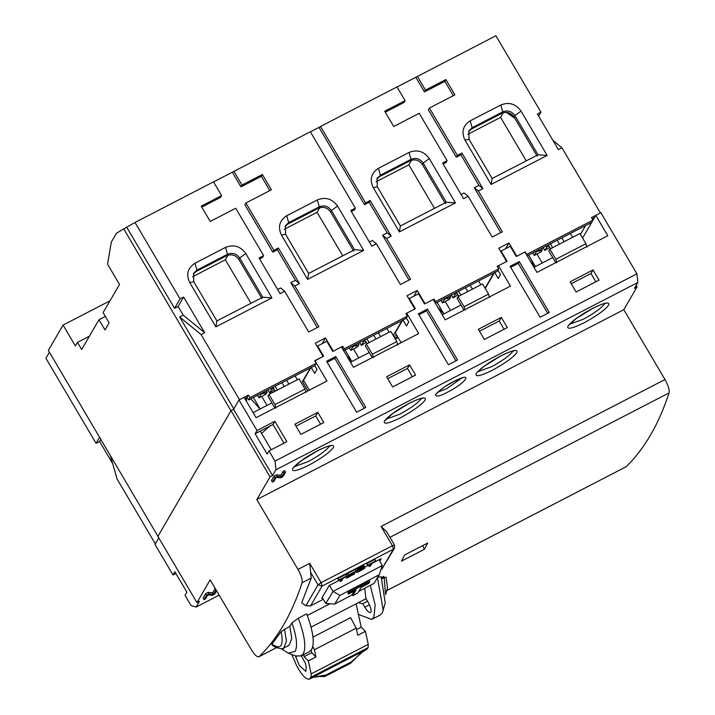 <?xml version="1.0" encoding="UTF-8"?>
<svg xmlns="http://www.w3.org/2000/svg" width="715" height="715" viewBox="0 0 715 715"><rect width="100%" height="100%" fill="white"/><g stroke="black" fill="none" stroke-linecap="round" stroke-linejoin="round"><path stroke-width="1.07" d="M296.761 656.272L295.706 656.817L295.501 655.878L301.095 655.968L303.276 653.787C306.369 647.343 304.715 635.474 298.316 618.189L306.726 613.845C313.152 631.157 314.806 643.026 311.686 649.435L309.506 651.615L301.095 655.968M295.706 656.817L299.451 665.638L305.823 671.394L306.288 667.31L305.403 663.27L300.952 655.333M303.643 654.645L304.09 656.683L308.326 660.883L311.15 673.888L368.243 644.349L368.127 647.62L311.034 677.159L309.22 679.25L311.731 677.954M324.342 676.301L325.843 675.058L312.795 677.248L309.711 678.839C306.663 680.323 302.356 676.05 296.796 666.031L291.765 654.493M311.034 677.159L311.15 673.888M304.09 656.683L311.74 652.732L315.967 656.924L314.403 649.747L356.204 628.119L357.768 635.295L365.41 631.345L368.243 644.349M315.967 656.924L308.326 660.883M356.517 629.558L361.182 627.144L356.097 603.835M311.74 652.732L311.186 650.194M312.973 637.11L350.6 617.644L356.204 628.119M312.75 646.646L314.403 649.747M361.182 627.144L365.41 631.345M311.856 677.918C314.439 676.855 318.774 676.381 324.851 676.497L350.547 663.297L361.066 652.858L366.804 649.3L368.127 647.62M366.804 649.3L363.247 651.294M363.738 650.882L350.064 662.993M369.217 580.616L348.92 591.305L347.856 593.057L348.464 594.076L349.519 592.324L369.825 581.635L369.217 580.616M354.282 591.01L352.084 594.639L352.692 595.658L356.079 590.063L348.464 594.076M352.227 594.862L334.692 604.095L339.929 595.443L379.272 574.726L374.034 583.386L358.689 591.457M348.92 591.305L349.519 592.324M369.825 581.635L368.77 583.377L361.155 587.39L357.768 592.985L352.692 595.658M334.692 604.095L325.781 603.451L322.188 597.534M378.95 559.782L382.284 565.494L379.272 574.726M382.284 565.494L333.074 591.403L339.929 595.443M329.454 585.388L333.074 591.403L325.781 603.451M377.323 577.318L381.158 576.764L385.242 603.022L382.284 612.907L380.103 615.088L371.684 619.44L358.394 614.382M377.475 577.702L383.258 610.485M358.26 602.718L362.737 603.692L367.537 601.208M175.899 573.501L173.021 574.994L155.003 544.437L158.793 537.912M276.473 647.647L259.179 656.602C257.418 657.55 254.799 655.244 251.331 649.685L210.156 579.856L196.938 602.593L157.899 536.393L230.945 410.741L233.546 409.329L238.989 399.971L257.007 430.528L255.139 433.737L267.151 454.105L269.019 450.897L275.025 461.086L636.922 273.827L600.895 212.713L595.792 215.349L607.804 235.727L536.956 272.379L524.944 252.011L516.275 256.497L510.269 246.309L501.099 251.054L507.105 261.243L498.435 265.73L510.447 286.098L445.204 319.855L433.192 299.487L424.531 303.964L418.525 293.785L409.346 298.53L415.352 308.719L406.692 313.197L418.704 333.574L353.46 367.331L341.448 346.954L332.779 351.44L326.773 341.252L317.603 346.006L323.609 356.186L314.94 360.673L326.952 381.041L256.095 417.703L244.092 397.334L238.989 399.971M123.749 228.925L116.474 233.233L111.29 242.153L107.572 264.184L119.512 284.436L103.13 312.616L109.127 322.796L104.98 329.928L98.974 319.748L81.662 349.528L77.461 342.405L75.388 345.971L63.072 325.084L48.352 350.413L157.952 536.304L230.945 410.741L123.749 228.925L135.001 222.472L180.046 298.87L183.612 297.02L204.633 332.672L201.067 334.522L239.498 399.703L248.418 395.091L247.077 397.406L248.579 399.953L249.919 397.638L248.418 395.091M271.235 449.753L260.242 431.1L272.978 424.504L283.98 443.157M275.954 469.746L272.585 475.538L270.038 476.86L256.819 499.597L623.811 309.702L637.029 286.965L634.482 288.288L637.851 282.488L275.954 469.746L275.025 461.086M272.585 475.538L233.546 409.329M173.021 574.994L174.889 571.777L186.901 592.154L185.033 595.363L191.039 605.551L196.116 607.071L219.165 595.148M196.938 602.593L199.485 601.279L196.116 607.071M322.465 597.99L321.696 598.384L329.159 585.54L339.536 580.178M343.057 578.355L345.953 576.853M354.515 572.42L356.133 571.58M363.157 568.872L358.126 570.963L357.169 569.274L358.716 567.898L363.39 565.529L364.865 567.093L368.431 565.225M371.952 563.402L381.158 558.638L379.719 561.105M424.388 549.299L427.686 543.034L404.744 554.903L401.455 561.168L424.388 549.299L422.672 545.625M582.582 238.077L595.792 215.349L600.385 212.981L591.466 217.592L592.967 220.14L591.618 222.463L527.178 255.8M507.31 327.595L484.377 339.464L478.371 329.284L501.304 317.415L507.31 327.595M599.063 280.128L576.12 291.997L570.123 281.808L593.057 269.939L599.063 280.128M392.624 386.94L386.618 376.751L409.561 364.882L415.567 375.071L392.624 386.94M300.881 434.416L294.875 424.227L317.809 412.358L323.815 422.547L300.881 434.416M549.308 312.518L540.138 317.263L510.108 266.338L519.278 261.592L549.308 312.518M448.385 364.739L418.355 313.805L427.534 309.059L457.555 359.985L448.385 364.739M356.633 412.206L326.603 361.281L335.782 356.535L365.812 407.461L356.633 412.206M257.007 430.528L274.846 421.296L286.858 441.664L269.019 450.897M255.139 433.737L260.242 431.1M270.038 476.86L230.999 410.651M272.352 482.08L271.45 480.551L274.042 476.092L276.437 474.858L280.861 475.216L283.069 471.426L284.659 470.595L285.562 472.123L282.97 476.583L280.584 477.817L276.205 477.361L273.943 481.258L272.352 482.08L274.944 477.62L277.331 476.387L281.764 476.744L283.971 472.946L285.562 472.123M216.591 590.769L214.643 594.12L212.248 595.354L207.877 594.898L205.616 598.786L204.025 599.617L203.123 598.089L205.714 593.629L208.101 592.386L212.534 592.753L215.34 588.651M367.456 565.467L366.759 563.599L374.892 559.389L375.59 561.257L372.166 563.027L370.495 565.896L369.217 566.557L370.879 563.688L367.653 565.127L375.786 560.918M368.314 565.038L369.217 566.557M355.829 571.062L356.731 572.59L355.775 570.901L357.679 570.204L358.581 571.732L363.274 569.06M345.846 576.665L346.739 578.185L348.607 574.976L356.311 570.99L349.653 574.726L349.135 575.611L354.703 572.733L348.902 576.022L348.268 577.112L354.685 573.796L354.336 573.207M346.596 575.361L347.705 573.448L355.409 569.462L356.311 570.99M338.561 580.41L337.864 578.542L345.997 574.333L346.695 576.21L343.272 577.979L341.609 580.848L340.322 581.51L341.993 578.641L338.767 580.071L346.9 575.861M340.322 581.51L339.428 579.963M380.997 569.444L381.917 568.97L393.429 549.174L322.072 586.094L310.56 605.891L323.269 599.313M281.361 648.72L288.279 653.197L295.179 651.338C297.744 646.172 296.671 636.707 291.961 622.926L298.316 618.189M291.961 622.926L289.852 626.269L291.8 638.531L289.092 645.27L283.739 648.031C285.088 649.729 273.872 648.058 271.807 644.501L271.941 644.135C280.843 650.123 283.909 645.949 281.147 631.586L289.852 626.269M281.147 631.586L271.941 644.135M381.819 578.685L385.894 577.389M385.564 594.621L387.512 587.748L386.029 577.041M381.703 578.355L384.035 576.308L381.461 577.64M329.964 603.755L307.343 615.463M623.811 309.702L664.986 379.531C668.239 385.412 669.606 389.872 669.088 392.893C658.774 424.272 644.474 448.877 626.179 466.707L387.262 590.375M276.526 647.674L259.179 656.602C277.474 638.772 291.783 614.167 302.088 582.788C302.633 579.776 301.265 575.325 297.985 569.426L309.711 563.357L310.614 572.304L318.023 584.861L322.072 586.094L321.089 582.654L392.446 545.733L381.068 526.437L664.986 379.531M310.614 572.304L311.266 578.042L301.667 602.799L305.886 605.73L318.023 584.861L321.089 582.654L309.711 563.357M501.304 317.415L499.231 320.981L504.111 329.257M479.497 331.197L499.231 320.981M593.057 269.939L590.983 273.505L595.863 281.781M571.249 283.721L590.983 273.505M409.561 364.882L407.487 368.457L412.358 376.725M387.745 378.664L407.487 368.457M317.809 412.358L315.735 415.924L320.615 424.201M296.001 426.14L315.735 415.924M519.278 261.592L518.241 263.37L547.708 313.34M510.671 267.294L518.241 263.37M427.534 309.059L426.498 310.846L455.956 360.816M418.919 314.761L426.498 310.846M335.782 356.535L334.745 358.313L364.212 408.292M327.175 362.237L334.745 358.313M401.097 342.682L395.279 332.815L402.849 319.802L406.46 325.906L408.739 321.982L406.361 317.961M406.192 314.055L406.692 313.197L414.843 308.978L407.041 295.742L417.229 290.46L425.041 303.705L433.96 299.093L435.462 301.632L498.668 268.929L497.166 266.382L506.595 261.502L498.784 248.266L508.982 242.993L516.784 256.229L525.194 251.877L526.696 254.424L592.967 220.14M485.226 288.449L494.324 272.799M494.601 272.326L498.203 278.439L500.482 274.515L497.935 270.19M497.613 267.151L498.435 265.73L506.595 261.502L498.435 265.73M637.851 282.488L636.922 273.827M274.846 421.296L272.978 424.504M309.345 390.149L303.535 380.291L311.105 367.269L314.707 373.382L316.986 369.458L314.77 365.705M314.77 360.959L323.091 356.454L315.288 343.209L325.486 337.936L333.288 351.181L342.717 346.301L344.219 348.849L407.425 316.137L405.923 313.599L414.843 308.978L406.692 313.197M253.101 412.618L271.888 402.903M533.962 267.303L552.749 257.579M350.457 362.246L369.244 352.522M395.315 339.035L398.103 337.596M261.61 433.424L269.492 426.31M256.819 499.597L297.985 569.426M283.069 471.426L283.971 472.946M280.861 475.216L281.764 476.744M276.437 474.858L277.331 476.387M274.042 476.092L274.944 477.62M636.135 285.446L637.029 286.965M214.741 588.954L215.644 590.483L216.243 590.17M212.534 592.753L213.436 594.281L215.644 590.483M208.101 592.386L209.003 593.915L213.436 594.281M205.714 593.629L206.617 595.157L209.003 593.915M204.025 599.617L206.617 595.157M366.759 563.599L367.653 565.127M363.872 565.467L364.865 567.093L363.443 567.728L364.516 568.47L356.731 572.59M363.39 565.529L364.775 566.995M362.648 565.771L363.551 567.299L364.284 567.058M361.62 566.253L362.523 567.782L363.551 567.299M360.548 566.807L361.45 568.336L362.523 567.782M359.654 567.317L360.557 568.845L361.45 568.336M358.716 567.898L359.618 569.426L360.557 568.845M357.706 568.613L358.608 570.141L359.618 569.426M357.33 568.997L358.233 570.525L358.608 570.141M357.169 569.274L358.233 570.525M361.701 569.444L362.005 569.962M360.78 569.918L361.102 570.472M359.019 570.713L359.395 571.356M357.151 570.329L358.054 571.857L358.581 571.732M357.062 570.239L358.054 571.857M356.678 572.429L357.956 571.768M364.284 567.397L364.713 568.13M364.096 567.487L364.444 568.076M362.657 568.014L362.97 568.55L363.747 568.246M361.638 568.523L361.942 569.033L362.97 568.55M360.387 569.238L360.655 569.703L361.942 569.033M359.833 569.596L360.655 569.703M359.413 570.034L360.056 569.962M363.443 567.728L359.493 570.159M354.425 572.259L354.703 572.733M347.705 573.448L348.607 574.976M354.685 573.796L346.739 578.185M337.864 578.542L338.767 580.071M310.56 605.891L305.886 605.73M394.474 545.304L392.446 545.733L393.429 549.174L394.528 548.137L381.917 568.97M394.528 548.137L394.519 545.098L386.538 531.558L381.068 526.437M362.737 603.692L364.811 607.205C367.635 611.683 369.655 613.336 370.87 612.174C371.55 610.092 370.567 606.651 367.921 601.86L365.848 598.339L364.73 588.284M497.595 270.779L498.123 270.502M442.21 314.77L460.996 305.055M464.089 306.762L488.56 294.097L482.553 283.918L458.083 296.573L464.089 306.762L465.072 310.194M489.543 297.538L488.56 294.097M463.99 310.131L457.046 298.361L458.083 296.573M555.841 259.286L585.916 243.726L579.91 233.537L549.835 249.106L555.841 259.286L556.824 262.727M586.899 247.167L585.916 243.726M555.743 262.664L548.798 250.885L549.835 249.106M306.047 392.481L305.064 389.049L274.989 404.61L275.972 408.042M274.891 407.979L267.946 396.208L268.983 394.421L274.989 404.61M397.79 345.014L396.807 341.573L372.345 354.229L373.328 357.67M372.247 357.607L365.302 345.828L366.339 344.049L372.345 354.229M370.272 585.362L375.161 604.97L373.874 617.26L371.684 619.44M409.016 299.102L409.346 298.53M500.768 251.626L501.099 251.054M305.064 389.049L299.058 378.861L268.983 394.421M317.272 346.569L317.603 346.006M396.807 341.573L390.801 331.385L366.339 344.049M281.996 382.659L284.266 386.511M266.472 390.694L267.231 391.981L265.891 394.305L259.009 397.862L257.516 395.332M261.726 396.45L267.017 405.423M288.905 384.107L286.635 380.264M307.879 390.908L302.4 381.622L303.875 380.863M380.657 336.64L378.387 332.788M373.748 335.192L376.019 339.035M358.224 343.218L358.984 344.514L357.634 346.829L350.752 350.386L349.26 347.856M353.478 348.983L358.76 357.947M345.104 350.01L351.878 361.513L346.748 355.945M98.974 319.748L105.382 316.432M260.099 408.998L250.777 398.818M253.351 397.486L260.135 408.98M267.231 391.981L263.924 393.697L264.648 392.446L261.082 394.296L259.009 397.862M274.462 389.711L269.644 392.893L271.727 389.326L273.639 388.325M275.114 386.225L277.384 390.068M228.031 255.157L225.341 259.786L250.992 303.285M295.063 375.902L297.333 379.754M302.4 381.622L310.319 368.011M285.008 226.485L287.841 224.063L318.425 208.244C323.323 206.34 327.372 207.573 330.58 211.926L353.702 251.144M284.32 229.265L317.094 212.31L319.775 207.69M342.744 255.809L317.094 212.31M397.594 336.738L394.805 338.177M402.071 320.534L393.295 335.621M393.902 336.649L396.691 335.21M366.867 338.749L369.137 342.601M358.984 344.514L355.668 346.221L356.401 344.979L352.826 346.82L350.752 350.386M366.205 342.244L361.397 345.417L363.47 341.85L365.392 340.858M157.952 536.304L230.945 410.741L157.952 536.304M89.402 336.22L77.461 342.405M155.513 544.169L117.081 478.978L110.414 455.678M112.693 463.651L99.626 441.486L96.06 443.336L45.912 358.286L49.424 352.236M246.246 400.981L246.684 400.23L246.076 399.211L247.104 397.451M261.082 394.296L260.716 393.67M264.282 391.829L264.648 392.446M273.032 387.298L275.302 391.15M193.265 273.961L196.098 271.539L226.682 255.711C231.58 253.816 235.628 255.041 238.828 259.402L261.949 298.611M225.341 259.786L192.576 276.741M317.29 199.941L319.256 206.814C324.154 204.919 328.203 206.143 331.411 210.496L337.543 206.081L363.667 250.384L307.593 279.395L281.469 235.092C277.67 226.968 279.413 220.524 286.706 215.76L317.29 199.941C325.477 196.688 332.225 198.734 337.543 206.081M318.425 208.244L319.256 206.814L288.672 222.642L287.841 224.063M281.469 235.092L285.535 234.234L285.392 225.752L288.672 222.642L286.706 215.76M285.535 234.234L308.657 273.452L354.533 249.714L331.411 210.496L330.58 211.926M386.806 328.426L389.076 332.278M322.17 343.638L325.486 337.936M413.913 296.171L417.229 290.46M364.784 339.822L367.054 343.674M352.826 346.82L352.459 346.203M356.034 344.353L356.401 344.979M109.985 300.818L63.072 325.084M246.684 400.23L246.005 400.579M244.825 398.577L247.077 397.406M135.001 222.472L213.499 181.86L221.605 195.615L201.219 206.161L210.228 221.435L235.718 208.253L263.638 255.613L259.053 257.99L280.074 293.642L284.659 291.264L280.62 287.957L277.635 289.504M213.553 181.95L310.346 131.748L355.391 208.145L350.806 210.514L371.818 246.166L376.412 243.788L372.372 240.481L369.378 242.028M318.997 127.395L320.543 126.475L365.58 202.863L370.173 200.495L391.194 236.147L387.155 232.831L369.137 202.274L364.543 204.651L318.997 127.395L310.399 131.837M320.543 126.475L397.004 86.917L405.11 100.663L384.715 111.218L393.724 126.492L419.213 113.31L447.134 160.669L442.549 163.047L463.57 198.69L468.155 196.321L464.115 193.005L461.13 194.552M397.048 87.007L495.888 35.75L540.924 112.139L538.618 116.116M126.805 227.343L174.549 308.317L180.046 298.87M183.612 297.02L178.115 306.476L174.549 308.317M178.115 306.476L183.228 315.136L204.633 332.672M201.067 334.522L179.653 316.977L183.228 315.136M179.653 316.977L234.002 409.159M96.06 443.336L99.573 437.285M100.833 439.421L99.626 441.486M245.406 399.56L246.076 399.211M269.644 392.893L267.911 389.952M271.119 388.29L271.727 389.326M189.725 282.559C185.918 274.435 187.661 268 194.963 263.236L225.538 247.408C233.725 244.164 240.481 246.21 245.79 253.548L271.915 297.86L215.85 326.871L189.725 282.559L193.783 281.71L216.904 320.919L262.78 297.19L239.659 257.972L238.828 259.402M225.538 247.408L227.504 254.29C232.402 252.386 236.459 253.619 239.659 257.972L245.79 253.548M226.682 255.711L227.504 254.29L196.929 270.109L196.098 271.539M193.783 281.71L193.64 273.228L196.929 270.109L194.963 263.236M308.657 273.452L307.593 279.395M354.533 249.714L363.667 250.384M341.895 347.722L342.717 346.301M407.425 316.137L406.075 318.461L343.683 350.743M433.46 299.943L433.96 299.093M376.76 179.009L379.594 176.596L410.178 160.768C415.075 158.873 419.124 160.097 422.324 164.45L445.445 203.668M376.072 181.789L408.837 164.834L411.527 160.214M434.488 208.342L408.837 164.834M361.397 345.417L359.663 342.476M362.863 340.823L363.47 341.85M449.976 295.751L450.736 297.038L449.386 299.353L442.505 302.919L441.012 300.38M445.222 301.507L450.513 310.48M594.442 217.673L592.19 218.835M585.567 225.591L580.428 234.422M542.265 263.004L536.974 254.04M542.479 249.562L539.173 251.278L539.897 250.027L536.33 251.877L534.257 255.443L541.139 251.886L542.479 249.562L541.72 248.275M547.163 155.441L491.098 184.452L464.973 140.14C461.166 132.016 462.909 125.581 470.211 120.817L500.786 104.998C508.973 101.745 515.73 103.791 521.038 111.129L547.163 155.441L538.029 154.771L514.907 115.553L521.038 111.129M455.419 202.908L399.345 231.919L373.221 187.616C369.414 179.492 371.165 173.048 378.458 168.293L409.043 152.465C417.229 149.221 423.977 151.267 429.295 158.605L455.419 202.908L446.276 202.238L423.155 163.029C419.955 158.667 415.907 157.443 411.009 159.347L380.425 175.166L377.136 178.276L377.279 186.758L400.4 225.976L446.276 202.238M595.792 215.349L600.385 212.981L561.945 147.791L558.379 149.641L537.358 113.989L540.924 112.139M417.39 76.362L425.497 90.117L445.883 79.571L454.892 94.845L429.411 108.028L457.332 155.396L461.917 153.019L482.938 188.671L478.353 191.048L502.377 231.785L492.179 237.058L468.155 196.321M391.194 236.147L386.601 238.515L410.625 279.261L400.427 284.534L376.412 243.788M233.885 171.314L242.001 185.06L262.387 174.514L271.396 189.788L245.906 202.98L273.836 250.339L278.421 247.971L299.442 283.614L294.857 285.991L318.872 326.728L308.683 332.01L284.659 291.264M249.919 397.638L316.182 363.354L314.68 360.807L323.091 356.454L314.94 360.673M516.784 256.229L524.944 252.011L516.784 256.229M500.777 232.616L474.313 187.732L478.898 185.364L460.88 154.806L456.295 157.175L428.374 109.815L429.411 108.028M453.292 95.676L444.846 81.349L424.46 91.895L415.844 77.283M405.11 100.663L404.073 102.451L385.278 112.175M447.134 160.669L446.097 162.457L443.112 163.994M317.272 327.559L290.817 282.684L295.402 280.307L277.384 249.75L272.799 252.127L244.87 204.758L245.906 202.98M269.796 190.619L261.35 176.292L240.964 186.847L232.339 172.226M221.605 195.615L220.569 197.394L201.782 207.118M263.638 255.613L262.602 257.4L259.617 258.946M552.936 140.417L561.945 147.791M216.904 320.919L215.85 326.871M262.78 297.19L271.915 297.86M316.182 363.354L314.841 365.669L248.579 399.953M343.397 350.261L344.219 348.849M434.961 302.49L435.462 301.632M478.558 280.959L480.829 284.811M485.047 288.145L493.815 273.058M472.409 289.164L470.139 285.312M465.492 287.716L467.762 291.568M437.812 307.325L443.854 313.921M443.89 313.903L437.106 302.409M450.736 297.038L447.42 298.754L448.144 297.503L444.578 299.353L442.505 302.919M457.957 294.768L453.149 297.941L455.223 294.374L457.144 293.382M559.514 244.092L557.244 240.24M561.883 237.845L564.153 241.688M572.581 237.335L570.311 233.483M526.24 160.866L500.589 117.367L503.28 112.738M592.78 219.827L593.262 219.711M593.2 219.603L594.272 217.762M549.71 247.292L544.893 250.473L546.975 246.907L548.888 245.906M534.257 255.443L532.764 252.913M528.6 255.067L535.383 266.561M535.347 266.579L530.244 261.002M464.973 140.14L469.031 139.291L492.152 178.5L491.098 184.452M492.152 178.5L538.029 154.771M500.786 104.998L502.752 111.871C507.65 109.967 511.708 111.2 514.907 115.553L514.076 116.983L537.197 156.192M468.513 131.542L471.346 129.12L501.93 113.301L502.752 111.871L472.177 127.69L470.211 120.817M469.031 139.291L468.888 130.809L472.177 127.69L471.346 129.12M400.4 225.976L399.345 231.919M498.668 268.929L497.318 271.253L435.426 303.276M290.817 282.684L294.857 285.991M299.442 283.614L295.402 280.307M277.384 249.75L278.421 247.971M272.799 252.127L273.836 250.339M261.35 176.292L262.387 174.514M240.964 186.847L242.001 185.06M351.369 211.47L354.354 209.924L355.391 208.145M409.025 280.083L382.561 235.208L386.601 238.515M387.155 232.831L382.561 235.208M369.137 202.274L370.173 200.495M364.543 204.651L365.58 202.863M474.313 187.732L478.353 191.048M482.938 188.671L478.898 185.364M460.88 154.806L461.917 153.019M456.295 157.175L457.332 155.396M444.846 81.349L445.883 79.571M424.46 91.895L425.497 90.117M458.61 291.273L460.889 295.125M444.578 299.353L444.212 298.727M447.778 296.886L448.144 297.503M550.362 243.806L552.632 247.658M506.721 112.362L514.63 117.921M514.889 118.35L506.354 112.344M467.825 134.322L500.589 117.367M501.93 113.301C506.828 111.397 510.876 112.621 514.076 116.983M539.53 249.41L539.897 250.027M536.33 251.877L535.964 251.251M505.666 248.695L508.982 242.993M456.536 292.355L458.807 296.207M453.149 297.941L451.415 295M454.615 293.347L455.223 294.374M548.28 244.879L550.55 248.731M546.367 245.871L546.975 246.907M544.893 250.473L543.159 247.533M312.795 677.248L363.721 650.9M325.843 675.058L350.171 662.474M294.455 466.609L307.924 461.72C318.917 455.759 326.076 450.602 329.401 446.249L329.579 445.901M386.207 419.142L399.676 414.244C410.669 408.283 417.819 403.126 421.144 398.773L421.323 398.434M437.812 392.178L446.589 388.728L461.604 378.146M477.951 371.666L491.428 366.777C502.413 360.816 509.572 355.65 512.896 351.306L513.075 350.958M569.703 324.19L583.172 319.301C594.165 313.34 601.324 308.183 604.649 303.83L604.827 303.482M292.667 468.575C296.466 463.606 304.644 457.707 317.21 450.888C329.24 444.98 334.656 443.845 333.449 447.474C329.651 452.452 321.473 458.342 308.907 465.161C296.877 471.069 291.461 472.204 292.667 468.575M384.42 421.099C388.218 416.13 396.396 410.231 408.953 403.421C420.983 397.513 426.399 396.369 425.193 400.007C421.394 404.976 413.216 410.875 400.659 417.685C388.629 423.593 383.213 424.737 384.42 421.099M447.572 392.169C440.163 396.208 436.105 397.066 435.39 394.725C440.61 389.326 446.741 384.902 453.793 381.461C473.679 370.969 467.118 382.257 447.572 392.169M476.172 373.632C479.971 368.654 488.148 362.764 500.706 355.945C512.735 350.037 518.152 348.902 516.945 352.531C513.147 357.5 504.969 363.399 492.412 370.218C480.382 376.126 474.966 377.261 476.172 373.632M567.916 326.156C571.714 321.187 579.892 315.288 592.458 308.469C604.488 302.561 609.904 301.426 608.697 305.055C604.899 310.033 596.721 315.923 584.155 322.742C572.125 328.65 566.709 329.785 567.916 326.156M389.934 537.331L669.088 392.893M626.179 466.707L387.28 590.322M311.266 578.042L302.088 582.788M385.474 593.808L384.152 577.479M284.499 629.039L286.447 641.292L283.739 648.031M369.449 604.81L364.811 607.205M409.043 152.465L411.009 159.347L410.178 160.768M422.324 164.45L423.155 163.029L429.295 158.605M378.458 168.293L380.425 175.166L379.594 176.596M373.221 187.616L377.279 186.758M366.053 598.687L311.043 627.144M330.357 445.534L330.884 445.749C330.089 446.071 330.071 444.632 317.085 451.013L300.872 461.023L293.686 467.681M422.628 398.282C421.832 398.595 421.823 397.165 408.837 403.537L392.624 413.556L385.439 420.206M463.114 377.574L453.668 381.587L445.865 386.109C442.71 387.727 435.507 394.081 436.463 393.724L436.579 393.223M514.38 350.806C513.585 351.128 513.567 349.689 500.58 356.07L484.377 366.08L477.245 372.175M606.132 303.33C605.337 303.652 605.319 302.213 592.333 308.594L576.12 318.613L568.934 325.262M288.279 653.197L295.51 655.878"/></g></svg>
